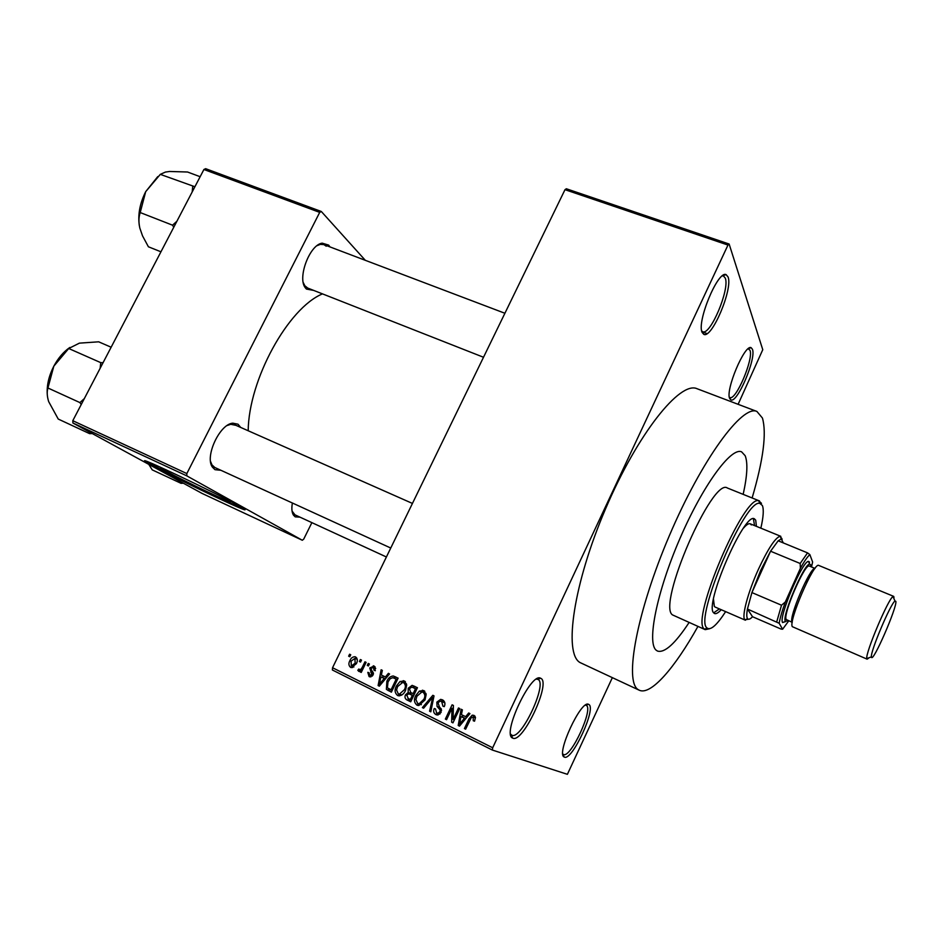 <?xml version="1.0" encoding="UTF-8"?>
<svg xmlns="http://www.w3.org/2000/svg" width="943" height="943" viewBox="0 0 943 943"><rect width="100%" height="100%" fill="white"/><g stroke="black" fill="none" stroke-linecap="round" stroke-linejoin="round"><path stroke-width="1.41" d="M540.787 678.323C551.325 682.426 523.035 743.249 512.862 738.18L512.532 738.039C501.735 734.232 531.039 671.946 540.587 678.229L540.787 678.323M510.587 734.102L511.896 735.245C521.408 740.055 547.871 683.203 537.958 679.408L536.378 679.149M728.067 276.971C733.076 288.841 711.776 339.138 703.773 334.329L702.17 332.478C696.417 322.2 717.941 270.169 726.11 274.625L728.067 276.971M701.71 330.958L702.7 331.688C710.279 335.885 730 289.124 725.285 278.138L723.529 275.993L722.279 275.922M752.443 349.299C756.486 358.564 737.084 403.91 730.801 399.867L729.717 398.606C725.096 390.579 744.711 343.9 751.123 347.684L752.443 349.299M729.328 397.18L729.847 397.51C735.799 401.058 753.787 358.894 749.991 350.313L748.188 348.745M588.703 704.409C596.919 707.427 572.201 761.178 564.409 757.111L564.185 757.005C555.769 754.235 581.242 699.329 588.562 704.35L588.703 704.409M562.806 753.976L563.525 754.506C570.821 758.372 593.937 708.158 586.204 705.352L585.414 705.164M166.286 469.885C161.288 467.752 159.615 467.245 161.253 468.388L165.603 470.922C183.484 480.847 238.249 506.745 229.538 501.134L225.177 498.588M152.53 465.63C178.51 479.975 256.072 516.658 243.801 508.749L239.015 505.919C215.806 492.788 132.338 453.265 146.035 461.858L152.53 465.63M146.566 461.339L152.86 464.993C173.948 476.639 235.125 506.061 243.695 508.678M220.933 470.286L214.98 469.685L212.446 467.186C204.513 456.777 219.672 424.044 232.791 423.171L238.001 424.209L240.713 427.45M210.548 461.422L211.975 464.899L214.863 467.516L390.756 548.036M299.945 517.141L295.23 516.858L293.485 515.173C291.811 512.485 291.434 508.43 292.377 502.996M292.059 511.071L294.97 514.843L386.406 556.983M313.724 290.42L306.416 289.065L305.473 287.98C297.057 278.35 309.552 244.72 322.188 243.153L328.671 245.109L329.967 246.913M303.281 282.605L304.825 285.741L307.713 288.063L483.511 357.256M752.125 497.975C763.347 459.76 766.777 433.108 762.427 418.032L756.911 411.454C742.436 404.311 701.934 459.17 669.424 535.506C636.773 611.771 624.018 681.73 638.246 689.639L639.283 690.229C650.729 695.686 674.646 668.174 697.926 626.435M756.911 411.454L697.077 388.728C680.115 380.677 637.645 433.627 605.642 508.642C573.462 583.587 563.407 653.534 580.039 662.552L639.283 690.229M322.494 293.874C288.145 308.031 248.716 379.652 248.186 430.751M656.257 650.257L657.542 651.083C664.685 653.134 675.188 643.621 689.074 622.533C675.188 643.621 664.685 653.134 657.542 651.083L656.257 650.257C646.674 643.032 656.682 592.334 679.714 539.042C702.629 485.68 731.155 446.805 741.611 451.85C731.155 446.805 702.629 485.68 679.714 539.042C656.682 592.334 646.674 643.032 656.257 650.257M743.167 494.368C747.292 475.779 747.964 462.907 745.182 455.74L741.611 451.85L745.182 455.74C747.964 462.907 747.292 475.779 743.167 494.368M359.413 661.503L360.367 659.534L361.511 660.1L360.556 662.069L359.413 661.503L360.603 661.986M362.43 667.019L364.965 661.797L366.108 662.363L361.24 672.442L360.085 671.876L360.863 670.261L358.894 671.463L357.798 670.296L358.823 669.011L359.813 669.683L361.228 668.976L362.43 667.019L363.633 667.491M367.287 665.404L368.241 663.424L369.397 663.99L368.442 665.97L367.287 665.404L368.489 665.876M369.727 667.962L374.088 666.076L375.338 670.721L374.1 670.332L373.31 667.479L371 668.281L373.086 674.976L370.092 676.897L369.09 676.567L367.805 672.359L369.043 672.748L369.739 675.105L371.825 674.61L369.727 667.962L370.929 668.446M385.357 677.027L388.375 673.349L389.589 673.95L379.334 686.162L378.119 685.561L381.125 669.778L382.339 670.379L381.337 675.035L386.606 677.51M404.394 681.035L406.716 684.901L405.573 690.3C404.299 693.482 402.154 695.333 399.101 695.851L397.486 695.439C394.716 692.916 394.374 689.757 396.425 685.974L400.009 681.518L404.394 681.035M423.808 690.606L426.165 694.508L425.022 699.942L418.833 705.529L416.877 705.105C414.083 702.559 413.718 699.376 415.78 695.569L419.376 691.089L423.808 690.606M474.034 715.395L475.472 717.352L474.565 721.183L473.256 720.758L473.186 717.045L471.359 717.482L465.63 729.175L464.416 728.574L469.013 718.825L472.195 715.171L474.034 715.395M332.549 667.738L492.682 747.775L492.317 750.039L332.396 670.001L332.549 667.738L564.998 189.673L566.342 188.765L729.128 244.025L762.769 349.7L738.11 404.311M492.682 747.775L727.972 245.062L564.998 189.673M465.606 716.739L468.683 712.991L469.956 713.615L459.489 726.122L458.215 725.485L461.103 709.242L462.376 709.867L461.41 714.664L466.926 717.234M453.1 719.403L458.498 707.957L459.712 708.558L452.958 722.857L451.662 722.22L451.98 708.228L446.569 719.674L445.355 719.073L452.11 704.81L453.406 705.447L453.1 719.403L454.361 719.851M436.845 702.122L440.652 699.376L442.538 699.859C444.99 701.439 445.556 703.702 444.247 706.625L442.951 706.213L441.642 701.462L440.251 701.109L438.059 702.688L441.1 712.354L438.035 714.947L435.831 714.546C433.627 713.144 433.096 711.128 434.24 708.511L435.525 708.912L436.585 712.873L438.153 713.179L439.921 711.706L440.228 710.067L437.057 706.413L436.845 702.122L438.106 702.606M422.358 707.604L432.849 695.297L434.016 695.875L430.81 711.824L429.572 711.199L432.719 697.278L423.607 708.228L422.358 707.604L423.713 708.099M408.213 688.249L412.115 685.361L417.443 687.706L410.712 701.804L407.046 699.977C405.03 698.857 404.512 697.136 405.49 694.814L408.178 692.492L408.213 688.249L409.451 688.72M386.866 681.341C388.115 678.1 390.237 676.32 393.231 675.978L398.111 678.158L391.38 692.174L386.382 689.357L386.866 681.341L388.08 681.813M349.877 660.701C350.89 658.096 352.599 656.776 355.028 656.741L355.629 656.976C357.633 658.756 357.845 661.019 356.301 663.754L351.362 667.632L350.596 667.373C348.615 665.617 348.38 663.389 349.877 660.701L351.067 661.173L351.315 665.958L355.157 663.188L354.91 658.391L351.067 661.161M348.639 656.187L349.594 654.218L350.737 654.772L349.782 656.741L348.639 656.187L349.818 656.658M492.317 750.039L567.391 774.321L612.337 677.687M72.917 423.006L72.788 420.708L186.832 473.563L186.844 475.885L72.917 423.006L202.085 493.425L302.314 540.256L303.74 539.09L311.874 522.634M186.832 473.563L319.701 212.387L203.912 169.492L205.633 168.679L321.315 211.491L365.318 260.315M72.788 420.708L203.912 169.492M186.844 475.885L302.314 540.256M321.315 211.491L319.701 212.387M235.55 425.258L230.729 424.303L227.145 425.529M326.231 246.194L323.909 244.614L320.243 244.39L317.025 245.699M729.128 244.025L727.972 245.062M475.437 717.906L473.186 717.045M465.701 729.022L464.416 728.574M473.245 717.069L474.942 716.091M459.618 725.969L458.215 725.485M462.459 717.069L462.765 715.336M465.795 718.59L461.021 716.539L459.465 724.259L464.416 718.212L461.021 716.539M462.671 722.314L461.304 721.819M465.701 718.696L464.416 718.212M460.679 724.695L459.465 724.259M453.029 722.703L451.662 722.22M453.335 708.747L451.98 708.228M446.628 719.521L445.355 719.073M444.848 702.83L441.642 701.462M444.306 702.5L443.681 702.252M436.821 714.912L435.831 714.546M437.693 714.983L436.409 712.778M435.501 708.971L434.24 708.511M438.507 713.309L439.839 714.075M441.183 712.165L439.921 711.706M441.583 710.574L440.228 710.067M438.79 708.181L441.43 709.16L439.744 707.415L437.057 706.413M439.744 707.415L439.155 706.26M441.053 701.227L443.434 700.413M430.845 711.659L429.572 711.199M433.662 697.643L432.719 697.278M417.784 705.435L416.877 705.105M418.798 705.529L417.501 703.36M417.03 696.04L415.78 695.569M421.604 691.962L419.376 691.089M422.37 692.032L424.786 691.278M419.8 704.032L421.203 704.739M426 693.47L425.281 693.152M417.666 703.454L419.105 703.773L423.843 699.329C425.387 696.5 425.116 694.154 423.03 692.268L421.91 691.962L416.947 696.205L415.922 699.647L417.666 703.454M425.093 699.8L423.843 699.329M425.776 693.341L423.03 692.268M410.853 701.498L407.046 699.977M409.875 701.014L407.859 698.339M406.728 695.286L405.49 694.814M409.781 694.095L410.995 693.576L408.178 692.492M410.995 693.576L410.476 692.386M412.527 687.317L414.967 686.469M416.771 689.121L414.826 688.26M413.647 695.675L411.69 694.85M410.323 699.565L412.327 695.356L408.814 693.765L406.787 695.168L408.26 698.539L411.561 700.024M413.576 695.816L412.327 695.356M413.117 693.706L415.474 688.767L412.975 687.53L411.667 687.093L409.403 688.814L410.783 692.551L414.354 694.178M416.712 689.25L415.474 688.767M415.769 688.626L412.975 687.53M398.335 695.745L397.486 695.439M399.431 695.851L398.229 693.765M397.651 686.445L396.425 685.974M402.189 682.378L400.009 681.518M403.121 682.484L405.419 681.754M400.645 694.555L401.73 695.085M398.264 693.789L399.455 694.107L404.406 689.687C405.938 686.881 405.679 684.547 403.616 682.673L402.708 682.402L397.581 686.598L396.555 690.017L398.264 693.789M405.631 690.158L404.406 689.687M406.457 683.805L403.616 682.673M391.522 691.867L386.382 689.357M389.306 690.441L388.492 688.685M393.314 677.864L396.001 677.109M397.427 679.561L396.001 678.948M391.003 689.946L396.154 679.208L394.044 678.17L392.665 677.699L390.131 678.76L388.021 681.942L387.396 687.812L392.229 690.406M397.368 679.691L396.154 679.208M396.92 679.314L394.044 678.17M379.44 686.044L378.119 685.561M382.799 677.581L383.117 675.907M385.51 678.807L380.948 676.862L379.334 684.359L384.19 678.465L380.948 676.862M382.434 682.473L381.149 681.989M385.404 678.936L384.19 678.465M380.489 684.795L379.334 684.359M375.715 668.446L373.31 667.479M369.739 676.826L369.09 676.567M371 676.85L370.446 675.341M369.019 672.83L367.805 672.359M373.027 675.082L371.825 674.61M373.369 674.174L371.86 673.585M373.44 673.137L372.249 671.039M373.793 667.679L375.208 666.972M361.287 672.335L360.085 671.876M362.065 670.732L360.863 670.261M359.92 671.11L357.798 670.296M362.642 669.53L361.228 668.976M352.564 667.585L352.057 666.218M355.44 658.603L356.772 657.99M353.884 666.96L351.586 666.064M356.336 663.66L355.157 663.188M357.256 659.346L354.91 658.391M748.377 619.221L744.876 619.834C741.422 616.946 747.87 592.404 758.384 569.36C768.015 548.732 775.276 537.687 780.156 536.213L782.16 539.16M783.291 542.909L781.311 538.924L778.175 540.811L770.561 551.219L760.577 570.609L751.913 592.581L747.445 609.037L752.538 616.722L781.099 629.087L782.607 629.229L788.772 620.836M811.499 566.967L812.618 562.016L809.86 554.602C807.456 556.688 804.285 561.274 800.371 568.346L800.183 563.49L770.561 551.219L751.913 592.581L781.511 605.217L785.319 601.999C782.136 610.793 780.097 617.889 779.166 623.276L747.445 609.037C746.514 614.282 746.573 617.524 747.622 618.773C748.612 619.81 750.239 619.127 752.538 616.722M778.175 540.811L807.55 552.881L809.86 554.602M800.371 568.346L785.319 601.999M779.166 623.276L782.607 629.229M800.183 563.49L807.55 552.881M776.773 621.696L781.511 605.217M756.404 526.335L755.72 520.194L754.447 518.874C744.687 511.247 703.926 605.1 713.698 612.867L714.511 613.516C716.079 614.141 718.307 612.867 721.23 609.708M713.686 612.856L719.379 608.907M754.53 525.581L753.398 518.744M760.86 528.163C763.429 516.953 763.936 509.409 762.368 505.507L759.869 503.432C745.536 497.68 693.848 619.032 706.896 627.838L707.226 628.168C710.857 630.454 716.986 624.938 725.639 611.63M709.454 628.781L705.175 629.641L704.173 628.887C690.559 619.881 743.909 494.651 758.726 500.757L761.484 503.326M759.492 500.933L727.418 488.026C712.531 476.781 656.976 604.711 672.43 614.871L705.175 629.641M745.394 620.211L715.1 607.044L714.346 606.443L713.486 599.253M743.52 528.092C746.491 524.662 748.718 523.235 750.227 523.813L751.323 524.933M160.958 251.805L148.405 246.783L142.546 235.891L139.823 228.065C138.538 222.124 138.668 216.949 140.212 212.552L145.694 191.665L160.298 174.361L165.414 172.074L169.54 171.473L187.551 172.015L200.152 176.718M176.907 221.228L172.545 225.188L173.771 227.263M172.545 225.188L140.212 212.552M194.906 186.749L160.298 174.361M192.714 186.573L192.183 191.971M157.764 176.6L145.694 191.665C139.894 203.228 137.761 214.509 139.305 225.507M89.998 432.318L89.609 433.65L58.242 419.057L48.671 401.624C47.02 396.249 46.773 391.71 47.94 387.997L53.822 366.179L68.709 348.509L79.377 343.146L98.673 341.814L111.144 347.236M84.34 398.594L79.907 402.59L81.228 404.547M79.907 402.59L47.94 387.997M89.609 433.65L92.284 433.568M103.093 362.666L100.76 362.654L68.709 348.509M100.76 362.654L100.135 368.324M69.794 347.484C63.476 351.869 58.16 358.104 53.822 366.179C48.906 375.786 46.714 385.121 47.244 394.198M181.516 482.215L181.044 483.323L183.331 483.205M181.044 483.323L152.236 469.873L148.77 464.357M895.85 601.363L895.001 601.045C890.734 603.214 870.024 652.308 871.438 656.87L871.485 657.106C872.546 663.789 897.335 607.033 895.85 601.363M868.562 658.19L867.124 659.169L866.817 658.568C865.132 653.534 888.212 598.852 892.986 596.554L893.94 596.931L893.881 598.546M810.909 566.719L810.685 564.786L809.648 564.114C803.955 563.761 781.358 617.17 785.401 621.425L788.183 620.588M785.543 621.637L782.607 622.486C778.223 617.983 802.363 560.92 808.457 561.38L809.577 562.099M792.25 622.333L786.25 619.527C782.336 615.166 805.157 562.441 809.365 566.071L815.011 568.417M867.124 659.169L792.356 626.694C788.018 621.885 814.186 561.344 818.807 565.458L893.634 596.353M808.693 575.949L806.524 582.998M796.788 606.078L793.24 612.549M470.286 719.309L469.013 718.825M433.155 700.142L432.118 699.741M412.928 695.321L410.111 694.248M391.015 691.62L388.103 690.535M373.452 673.385L370.823 672.359M792.261 622.274L792.096 622.05C788.395 617.936 810.202 566.861 814.976 568.464M702.618 331.653L703.773 334.329M729.788 397.486L730.801 399.867M510.658 734.644L511.601 735.104L512.532 738.039M536.838 678.866L537.769 679.314L540.587 678.229M722.621 275.674L726.11 274.625M701.898 331.736L707.061 333.61M748.294 348.651L751.123 347.684M562.83 754.176L564.185 757.005M585.579 705.058L588.562 704.35M304.825 285.741L305.473 287.98M320.243 244.39L322.188 243.153M292.978 513.075L293.485 515.173M211.975 464.899L212.446 467.186M230.729 424.303L232.791 423.171M146.342 461.268L146.035 461.858M472.195 715.171L474.718 716.138M438.153 713.179L440.063 713.875M440.652 699.376L443.316 700.413M422.37 690.205L424.515 691.054M419.105 703.773L421.391 704.61M412.115 685.361L414.92 686.469M403.203 680.657L404.924 681.341M399.455 694.107L401.859 695.003M393.231 675.978L395.683 676.956M370.469 675.353L372.332 676.072M373.275 665.793L374.383 666.241M355.028 656.741L355.806 657.059M351.715 666.088L353.908 666.937M781.311 538.924L780.156 536.213M780.792 536.319L750.227 523.813M747.622 618.773L744.876 619.834M759.869 503.432L758.726 500.757M707.226 628.168L704.515 629.217M504.906 313.265L323.909 244.614M234.618 424.751L412.433 503.432M895.001 601.045L892.986 596.554M871.438 656.87L866.817 658.568M809.648 564.114L808.457 561.38M785.436 621.496L782.643 622.557"/></g></svg>
